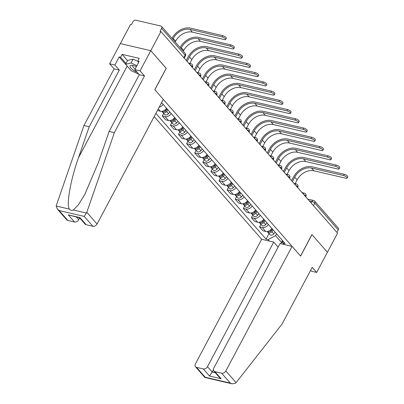 <?xml version="1.0" encoding="UTF-8"?>
<svg xmlns="http://www.w3.org/2000/svg" width="404" height="404" viewBox="0 0 404 404"><rect width="100%" height="100%" fill="white"/><g stroke="black" fill="none" stroke-linecap="round" stroke-linejoin="round"><path stroke-width="0.61" d="M154.171 116.605L261.676 239.279L195.425 363.873A3.444 2.505 -41.2 0 0 195.496 366.761A3.444 2.505 -41.2 0 0 196.556 367.372L203.293 368.943A3.444 2.505 -41.2 0 0 207.484 366.68L212.156 372.013L209.524 376.053L203.293 368.943M166.165 68.316L150.768 50.677L120.357 43.597L130.522 24.482L131.411 24.684L132.992 21.71A2.293 1.666 -41.2 0 1 135.789 20.2L160.878 26.043A2.293 1.666 -41.2 0 1 161.585 26.452L185.103 53.293A2.293 1.666 138.8 0 1 185.148 55.217L161.63 28.376A2.293 1.666 -41.2 0 0 161.585 26.452M310.646 270.291L311.454 271.21L316.685 272.427L337.572 233.138L160.933 31.557L150.768 50.677L120.357 43.597L109.63 63.771L114.862 64.988L119.332 70.084L114.1 68.867L109.63 63.771M166.241 68.332L154.853 89.754L300.546 256.02L311.939 234.598L327.412 252.253L311.989 234.658L300.596 256.08L292.082 246.359L225.836 370.953L236.088 382.649L235.547 383.219L232.108 383.8L230.29 383.083L221.644 373.215A3.444 2.505 -41.2 0 0 225.836 370.953M313.433 205.591L314.751 203.111A2.293 1.666 138.8 0 0 314.701 201.187L338.224 228.028A2.293 1.666 138.8 0 1 338.269 229.952L314.751 203.111A2.293 0.727 -152 0 0 311.939 201.515L309.333 200.909M336.956 232.431L338.269 229.952M161.63 28.376L160.045 31.355L160.933 31.557M163.11 104.333A5.277 3.838 138.8 0 1 159.126 107.292M157.464 110.418L160.363 111.277A5.277 3.838 -41.2 0 0 166.534 108.242M171.21 113.575A5.277 3.838 138.8 0 1 165.039 116.61L162.332 115.978L165.761 119.887L168.463 120.518A5.277 3.838 -41.2 0 0 174.634 117.488M163.681 113.443L162.332 115.978M179.31 122.821A5.277 3.838 138.8 0 1 173.139 125.851L170.432 125.22L173.861 129.134L176.563 129.76A5.277 3.838 -41.2 0 0 182.734 126.73M171.781 122.69L170.432 125.22M187.411 132.063A5.277 3.838 138.8 0 1 181.239 135.093L178.533 134.466L181.962 138.375L184.663 139.006A5.277 3.838 -41.2 0 0 190.834 135.976M179.881 131.931L178.533 134.466M195.511 141.309A5.277 3.838 138.8 0 1 189.34 144.339L186.633 143.708L190.062 147.617L192.764 148.248A5.277 3.838 -41.2 0 0 198.935 145.218M187.981 141.173L186.633 143.708M203.611 150.551A5.277 3.838 138.8 0 1 197.44 153.581L194.733 152.949L198.162 156.863L200.864 157.489A5.277 3.838 -41.2 0 0 207.035 154.459M196.081 150.419L194.733 152.949M211.711 159.792A5.277 3.838 138.8 0 1 205.54 162.822L202.833 162.196L206.262 166.105L208.964 166.736A5.277 3.838 -41.2 0 0 215.135 163.706M204.182 159.661L202.833 162.196M219.811 169.039A5.277 3.838 138.8 0 1 213.635 172.069L210.933 171.437L214.362 175.351L217.064 175.977A5.277 3.838 -41.2 0 0 223.235 172.947M212.282 168.907L210.933 171.437M227.906 178.28A5.277 3.838 138.8 0 1 221.735 181.31L219.034 180.684L222.463 184.593L225.164 185.224A5.277 3.838 -41.2 0 0 231.335 182.194M220.382 178.149L219.034 180.684M236.007 187.527A5.277 3.838 138.8 0 1 229.836 190.557L227.134 189.925L230.563 193.834L233.265 194.465A5.277 3.838 -41.2 0 0 239.436 191.435M228.482 187.39L227.134 189.925M244.107 196.768A5.277 3.838 138.8 0 1 237.936 199.798L235.234 199.167L238.658 203.081L241.365 203.707A5.277 3.838 -41.2 0 0 247.536 200.677M236.582 196.637L235.234 199.167M252.207 206.01A5.277 3.838 138.8 0 1 246.036 209.04L243.334 208.413L246.758 212.322L249.465 212.953A5.277 3.838 -41.2 0 0 255.636 209.923M244.683 205.878L243.334 208.413M260.307 215.256A5.277 3.838 138.8 0 1 254.136 218.286L251.434 217.655L254.858 221.569L257.565 222.195A5.277 3.838 -41.2 0 0 263.736 219.165M252.778 215.125L251.434 217.655M268.408 224.498A5.277 3.838 138.8 0 1 262.236 227.528L259.535 226.902L262.959 230.81L265.665 231.442A5.277 3.838 -41.2 0 0 271.836 228.406M260.878 224.366L259.535 226.902M282.063 240.082L283.027 243.072L285.113 243.556L161.61 102.621M283.027 243.072L284.325 244.556M269.433 241.087L268.135 239.607L275.538 235.608L281.512 242.42L282.926 242.754M155.878 113.398L266.049 239.123L268.135 239.607M282.325 240.89L280.674 243.703M276.523 233.759L275.538 235.608M268.978 233.608L266.049 239.123M172.008 38.35L172.089 38.198A15.261 11.095 138.8 0 1 190.673 28.169L222.766 35.638A2.641 0.838 28 0 1 225.301 36.855A2.641 0.838 28 0 1 226.291 38.244L225.624 39.491A2.641 0.838 -152 0 0 224.639 38.107A2.641 0.838 -152 0 0 222.099 36.89L190.006 29.416A13.766 10.009 -41.2 0 0 173.24 38.466L172.816 39.269M175.2 41.991L175.629 41.193A13.766 10.009 -41.2 0 1 192.395 32.143L224.488 39.612A2.641 0.838 -152 0 0 225.624 39.491M119.332 70.084L89.193 126.76L83.961 125.543L56.409 205.232L56.212 206.045L57.363 209.126L59.141 210.56L67.786 220.427A3.444 2.505 138.8 0 1 66.731 219.816L57.363 209.126M89.193 126.76L78.487 157.722C70.609 179.649 66.089 205.217 69.407 209.115C70.427 210.358 71.71 210.656 73.27 210.014L78.341 204.909L84.906 194.228L98.435 162.363L109.141 131.406L139.279 74.725L134.81 69.629L139.102 61.565L137.683 61.231L139.213 58.348L122.104 54.368L120.574 57.247L126.003 63.448M83.961 125.543L114.1 68.867M92.875 226.27L84.229 216.403L86.82 212.312L114.372 132.623L144.506 75.947L140.042 70.852L150.768 50.677L166.19 68.276L154.798 89.698L163.317 99.414L97.066 224.008A3.444 2.505 138.8 0 1 92.875 226.27L86.138 224.7A3.444 2.505 138.8 0 1 85.082 224.089L79.578 217.812L79.906 217.589L86.138 224.7M140.042 70.852L134.81 69.629M125.578 64.246L119.155 56.919L114.862 64.988M119.155 56.919L120.574 57.247M144.506 75.947L139.279 74.725M114.372 132.623L109.141 131.406M76.376 217.064L78.714 219.736A3.444 2.505 138.8 0 1 74.523 221.998L67.786 220.427M78.714 219.736L79.679 217.923M138.678 62.362L137.683 61.231M122.104 54.368L127.538 60.565M79.573 217.796L68.291 214.888L79.906 217.589M236.088 382.649L282.083 324.008L312.216 267.332L316.685 272.427M261.676 239.279L273.73 242.087L207.484 366.68M292.082 246.359L280.028 243.551L213.777 368.145A3.444 2.505 -41.2 0 0 213.847 371.034A3.444 2.505 -41.2 0 0 214.908 371.645L221.644 373.215M278.134 247.112L273.73 242.087M213.368 369.731L212.156 372.013L215.362 372.761M214.908 371.645L221.139 378.755L219.362 377.321L213.847 371.034M196.556 367.372L205.202 377.24L204.889 377.462L195.496 366.761M136.411 66.625A7.459 2.368 -152 0 0 133.29 65.534A7.459 2.368 -152 0 0 131.946 65.322A7.459 2.368 -152 0 0 130.578 67.64A7.459 2.368 -152 0 0 137.077 72.215M133.234 65.519A5.106 1.621 -152 0 0 132.759 65.852A5.106 1.621 -152 0 0 135.199 68.902M138.789 74.174L131.179 70.655L125.573 64.256L127.619 60.413L133.103 59.146L137.729 61.287M125.573 64.256L131.058 62.989L136.906 65.69M133.103 59.146L131.058 62.989M180.108 47.591L180.189 47.44A15.261 11.095 138.8 0 1 198.773 37.41L230.866 44.884A2.641 0.838 28 0 1 233.401 46.101A2.641 0.838 28 0 1 234.391 47.485L233.724 48.733A2.641 0.838 -152 0 0 232.739 47.349A2.641 0.838 -152 0 0 230.199 46.132L198.106 38.658A13.766 10.009 -41.2 0 0 181.34 47.712L180.911 48.51M183.3 51.237L183.729 50.434A13.766 10.009 -41.2 0 1 200.495 41.385L232.588 48.859A2.641 0.838 -152 0 0 233.724 48.733M161.767 102.803L161.065 103.646M186.269 60.474L188.284 56.686A15.261 11.095 138.8 0 1 206.873 46.657L238.966 54.126A2.641 0.838 28 0 1 241.501 55.343A2.641 0.838 28 0 1 242.491 56.727L241.824 57.979A2.641 0.838 -152 0 0 240.84 56.59A2.641 0.838 -152 0 0 238.299 55.373L206.207 47.904A13.766 10.009 -41.2 0 0 189.441 56.954L187.077 61.398M189.814 63.463L191.829 59.681A13.766 10.009 -41.2 0 1 208.595 50.631L240.688 58.1A2.641 0.838 -152 0 0 241.824 57.979M167.115 108.903L165.756 110.534A2.868 2.086 138.8 0 1 161.837 111.342M167.266 109.075L165.701 110.954A1.379 1 138.8 0 1 164.377 111.59M167.998 109.913L166.64 111.544A2.868 2.086 138.8 0 1 162.681 112.302A2.868 2.086 138.8 0 1 162.352 111.701M169.867 112.044L168.508 113.675A2.868 2.086 138.8 0 1 164.549 114.438L162.681 112.302M194.369 69.72L196.384 65.928A15.261 11.095 138.8 0 1 214.973 55.898L247.066 63.372A2.641 0.838 28 0 1 249.601 64.584A2.641 0.838 28 0 1 250.591 65.973L249.924 67.221A2.641 0.838 -152 0 0 248.94 65.837A2.641 0.838 -152 0 0 246.4 64.62L214.307 57.146A13.766 10.009 -41.2 0 0 197.541 66.195L195.177 70.639M197.915 72.705L199.929 68.922A13.766 10.009 -41.2 0 1 216.696 59.873L248.788 67.347A2.641 0.838 -152 0 0 249.924 67.221M175.215 118.15L173.856 119.781A2.868 2.086 138.8 0 1 169.938 120.584M175.366 118.322L173.801 120.2A1.379 1 138.8 0 1 172.478 120.831M176.099 119.155L174.74 120.786A2.868 2.086 138.8 0 1 170.781 121.548A2.868 2.086 138.8 0 1 170.453 120.942M177.967 121.286L176.609 122.922A2.868 2.086 138.8 0 1 172.649 123.68L170.781 121.548M202.47 78.962L204.485 75.174A15.261 11.095 138.8 0 1 223.074 65.14L255.166 72.614A2.641 0.838 28 0 1 257.702 73.831A2.641 0.838 28 0 1 258.691 75.215L258.025 76.462A2.641 0.838 -152 0 0 257.04 75.078A2.641 0.838 -152 0 0 254.5 73.861L222.407 66.392A13.766 10.009 -41.2 0 0 205.641 75.442L203.278 79.881M206.015 81.951L208.03 78.164A13.766 10.009 -41.2 0 1 224.796 69.114L256.888 76.588A2.641 0.838 -152 0 0 258.025 76.462M183.315 127.391L181.957 129.022A2.868 2.086 138.8 0 1 178.038 129.825M183.466 127.563L181.901 129.442A1.379 1 138.8 0 1 180.578 130.078M184.199 128.396L182.84 130.027A2.868 2.086 138.8 0 1 178.881 130.79A2.868 2.086 138.8 0 1 178.553 130.189M186.067 130.532L184.709 132.164A2.868 2.086 138.8 0 1 180.75 132.926L178.881 130.79M210.57 88.208L212.585 84.416A15.261 11.095 138.8 0 1 231.169 74.387L263.267 81.855A2.641 0.838 28 0 1 265.802 83.073A2.641 0.838 28 0 1 266.791 84.461L266.125 85.709A2.641 0.838 -152 0 0 265.135 84.32A2.641 0.838 -152 0 0 262.6 83.108L230.507 75.634A13.766 10.009 -41.2 0 0 213.741 84.683L211.378 89.127M214.115 91.193L216.13 87.41A13.766 10.009 -41.2 0 1 232.896 78.361L264.989 85.83A2.641 0.838 -152 0 0 266.125 85.709M191.415 136.633L190.057 138.264A2.868 2.086 138.8 0 1 186.138 139.072M191.567 136.81L190.001 138.688A1.379 1 138.8 0 1 188.678 139.319M192.299 137.643L190.941 139.274A2.868 2.086 138.8 0 1 186.981 140.031A2.868 2.086 138.8 0 1 186.653 139.431M194.167 139.774L192.809 141.405A2.868 2.086 138.8 0 1 188.85 142.168L186.981 140.031M218.67 97.45L220.685 93.657A15.261 11.095 138.8 0 1 239.269 83.628L271.367 91.102A2.641 0.838 28 0 1 273.902 92.319A2.641 0.838 28 0 1 274.887 93.703L274.225 94.95A2.641 0.838 -152 0 0 273.235 93.566A2.641 0.838 -152 0 0 270.7 92.349L238.607 84.875A13.766 10.009 -41.2 0 0 221.841 93.93L219.478 98.369M222.215 100.439L224.225 96.652A13.766 10.009 -41.2 0 1 240.996 87.602L273.089 95.076A2.641 0.838 -152 0 0 274.225 94.95M199.515 145.879L198.157 147.511A2.868 2.086 138.8 0 1 194.238 148.313M199.667 146.051L198.101 147.93A1.379 1 138.8 0 1 196.773 148.561M200.399 146.884L199.041 148.515A2.868 2.086 138.8 0 1 195.082 149.278A2.868 2.086 138.8 0 1 194.753 148.672M202.268 149.02L200.909 150.652A2.868 2.086 138.8 0 1 196.95 151.409L195.082 149.278M226.77 106.691L228.785 102.904A15.261 11.095 138.8 0 1 247.369 92.87L279.467 100.343A2.641 0.838 28 0 1 282.002 101.561A2.641 0.838 28 0 1 282.987 102.944L282.325 104.197A2.641 0.838 -152 0 0 281.336 102.808A2.641 0.838 -152 0 0 278.8 101.591L246.708 94.122A13.766 10.009 -41.2 0 0 229.937 103.172L227.578 107.61M230.315 109.681L232.325 105.898A13.766 10.009 -41.2 0 1 249.096 96.844L281.189 104.318A2.641 0.838 -152 0 0 282.325 104.197M207.616 155.121L206.257 156.752A2.868 2.086 138.8 0 1 202.338 157.56M207.767 155.293L206.202 157.171A1.379 1 138.8 0 1 204.873 157.807M208.499 156.131L207.141 157.762A2.868 2.086 138.8 0 1 203.182 158.519A2.868 2.086 138.8 0 1 202.853 157.919M210.368 158.262L209.009 159.893A2.868 2.086 138.8 0 1 205.05 160.656L203.182 158.519M234.87 115.938L236.885 112.145A15.261 11.095 138.8 0 1 255.469 102.116L287.567 109.585A2.641 0.838 28 0 1 290.102 110.802A2.641 0.838 28 0 1 291.087 112.191L290.425 113.438A2.641 0.838 -152 0 0 289.436 112.054A2.641 0.838 -152 0 0 286.901 110.837L254.808 103.363A13.766 10.009 -41.2 0 0 238.037 112.413L235.678 116.857M238.416 118.922L240.425 115.14A13.766 10.009 -41.2 0 1 257.197 106.09L289.289 113.559A2.641 0.838 -152 0 0 290.425 113.438M215.716 164.367L214.357 165.999A2.868 2.086 138.8 0 1 210.439 166.802M215.867 164.539L214.302 166.418A1.379 1 138.8 0 1 212.974 167.049M216.6 165.372L215.241 167.004A2.868 2.086 138.8 0 1 211.282 167.766A2.868 2.086 138.8 0 1 210.954 167.16M218.468 167.503L217.11 169.135A2.868 2.086 138.8 0 1 213.15 169.897L211.282 167.766M242.971 125.179L244.986 121.392A15.261 11.095 138.8 0 1 263.57 111.358L295.662 118.832A2.641 0.838 28 0 1 298.202 120.049A2.641 0.838 28 0 1 299.187 121.432L298.526 122.68A2.641 0.838 -152 0 0 297.536 121.296A2.641 0.838 -152 0 0 295.001 120.079L262.908 112.605A13.766 10.009 -41.2 0 0 246.137 121.66L243.779 126.099M246.516 128.169L248.526 124.382A13.766 10.009 -41.2 0 1 265.297 115.332L297.389 122.806A2.641 0.838 -152 0 0 298.526 122.68M223.816 173.609L222.458 175.24A2.868 2.086 138.8 0 1 218.539 176.043M223.968 173.781L222.402 175.659A1.379 1 138.8 0 1 221.074 176.296M224.7 174.614L223.341 176.245A2.868 2.086 138.8 0 1 219.382 177.008A2.868 2.086 138.8 0 1 219.054 176.402M226.568 176.75L225.21 178.381A2.868 2.086 138.8 0 1 221.251 179.139L219.382 177.008M251.071 134.421L253.086 130.633A15.261 11.095 138.8 0 1 271.67 120.604L303.763 128.073A2.641 0.838 28 0 1 306.303 129.29A2.641 0.838 28 0 1 307.287 130.674L306.626 131.926A2.641 0.838 -152 0 0 305.636 130.537A2.641 0.838 -152 0 0 303.101 129.325L271.008 121.851A13.766 10.009 -41.2 0 0 254.237 130.901L251.879 135.345M254.616 137.411L256.626 133.628A13.766 10.009 -41.2 0 1 273.397 124.578L305.49 132.047A2.641 0.838 -152 0 0 306.626 131.926M231.916 182.85L230.558 184.482A2.868 2.086 138.8 0 1 226.639 185.29M232.068 183.022L230.502 184.901A1.379 1 138.8 0 1 229.174 185.537M232.795 183.86L231.442 185.492A2.868 2.086 138.8 0 1 227.482 186.249A2.868 2.086 138.8 0 1 227.154 185.648M234.668 185.992L233.31 187.623A2.868 2.086 138.8 0 1 229.351 188.385L227.482 186.249M259.171 143.667L261.186 139.875A15.261 11.095 138.8 0 1 279.77 129.846L311.863 137.32A2.641 0.838 28 0 1 314.403 138.532A2.641 0.838 28 0 1 315.388 139.92L314.726 141.168A2.641 0.838 -152 0 0 313.736 139.784A2.641 0.838 -152 0 0 311.201 138.567L279.108 131.093A13.766 10.009 -41.2 0 0 262.337 140.143L259.979 144.587M262.716 146.657L264.726 142.87A13.766 10.009 -41.2 0 1 281.497 133.82L313.59 141.294A2.641 0.838 -152 0 0 314.726 141.168M240.016 192.097L238.658 193.728A2.868 2.086 138.8 0 1 234.739 194.531M240.168 192.269L238.602 194.147A1.379 1 138.8 0 1 237.274 194.779M240.895 193.102L239.542 194.733A2.868 2.086 138.8 0 1 235.583 195.496A2.868 2.086 138.8 0 1 235.254 194.89M242.769 195.238L241.41 196.869A2.868 2.086 138.8 0 1 237.451 197.627L235.583 195.496M267.271 152.909L269.286 149.121A15.261 11.095 138.8 0 1 287.87 139.087L319.963 146.561A2.641 0.838 28 0 1 322.503 147.778A2.641 0.838 28 0 1 323.488 149.162L322.826 150.409A2.641 0.838 -152 0 0 321.837 149.026A2.641 0.838 -152 0 0 319.301 147.808L287.209 140.339A13.766 10.009 -41.2 0 0 270.438 149.389L268.079 153.828M270.816 155.899L272.826 152.116A13.766 10.009 -41.2 0 1 289.597 143.061L321.69 150.535A2.641 0.838 -152 0 0 322.826 150.409M248.117 201.338L246.758 202.97A2.868 2.086 138.8 0 1 242.839 203.778M248.268 201.51L246.703 203.389A1.379 1 138.8 0 1 245.374 204.025M248.995 202.348L247.642 203.98A2.868 2.086 138.8 0 1 243.678 204.737A2.868 2.086 138.8 0 1 243.354 204.136M250.869 204.48L249.51 206.111A2.868 2.086 138.8 0 1 245.551 206.873L243.678 204.737M275.371 162.156L277.386 158.363A15.261 11.095 138.8 0 1 295.97 148.334L328.063 155.803A2.641 0.838 28 0 1 330.603 157.02A2.641 0.838 28 0 1 331.588 158.408L330.926 159.656A2.641 0.838 -152 0 0 329.937 158.272A2.641 0.838 -152 0 0 327.402 157.055L295.309 149.581A13.766 10.009 -41.2 0 0 278.538 158.631L276.179 163.075M278.917 165.14L280.926 161.358A13.766 10.009 -41.2 0 1 297.697 152.308L329.79 159.777A2.641 0.838 -152 0 0 330.926 159.656M256.217 210.58L254.858 212.211A2.868 2.086 138.8 0 1 250.94 213.019M256.363 210.757L254.803 212.635A1.379 1 138.8 0 1 253.475 213.267M257.096 211.59L255.742 213.221A2.868 2.086 138.8 0 1 251.778 213.984A2.868 2.086 138.8 0 1 251.455 213.378M258.964 213.721L257.611 215.352A2.868 2.086 138.8 0 1 253.651 216.115L251.778 213.984M283.472 171.397L285.487 167.604A15.261 11.095 138.8 0 1 304.071 157.575L336.163 165.049A2.641 0.838 28 0 1 338.704 166.266A2.641 0.838 28 0 1 339.688 167.65L339.027 168.897A2.641 0.838 -152 0 0 338.037 167.514A2.641 0.838 -152 0 0 335.502 166.297L303.409 158.822A13.766 10.009 -41.2 0 0 286.638 167.877L284.275 172.316M287.017 174.387L289.027 170.599A13.766 10.009 -41.2 0 1 305.798 161.549L337.89 169.023A2.641 0.838 -152 0 0 339.027 168.897M264.317 219.827L262.959 221.458A2.868 2.086 138.8 0 1 259.04 222.261M264.463 219.998L262.903 221.877A1.379 1 138.8 0 1 261.575 222.508M265.196 220.831L263.837 222.463A2.868 2.086 138.8 0 1 259.878 223.225A2.868 2.086 138.8 0 1 259.555 222.619M267.064 222.968L265.711 224.599A2.868 2.086 138.8 0 1 261.752 225.356L259.878 223.225M291.572 180.638L293.587 176.851A15.261 11.095 138.8 0 1 312.171 166.822L344.264 174.291A2.641 0.838 28 0 1 346.799 175.508A2.641 0.838 28 0 1 347.788 176.891L347.127 178.144A2.641 0.838 -152 0 0 346.137 176.755A2.641 0.838 -152 0 0 343.602 175.538L311.504 168.069A13.766 10.009 -41.2 0 0 294.738 177.119L292.375 181.563M295.117 183.628L297.127 179.846A13.766 10.009 -41.2 0 1 313.893 170.796L345.991 178.265A2.641 0.838 -152 0 0 347.127 178.144M272.412 229.068L271.059 230.699A2.868 2.086 138.8 0 1 267.14 231.507M272.564 229.24L271.003 231.118A1.379 1 138.8 0 1 269.675 231.755M273.296 230.078L271.937 231.709A2.868 2.086 138.8 0 1 267.978 232.467A2.868 2.086 138.8 0 1 267.655 231.866M275.164 232.209L273.811 233.84A2.868 2.086 138.8 0 1 269.847 234.603L267.978 232.467M305.712 196.778L305.884 196.455A2.293 0.727 -152 0 0 305.626 195.788A2.293 0.727 -152 0 0 303.717 194.501M297.612 187.532L297.783 187.209A2.293 0.727 -152 0 0 297.531 186.547A2.293 0.727 -152 0 0 295.617 185.259M289.511 178.29L289.683 177.967A2.293 0.727 -152 0 0 289.431 177.306A2.293 0.727 -152 0 0 287.517 176.013M281.411 169.044L281.583 168.726A2.293 0.727 -152 0 0 281.33 168.059A2.293 0.727 -152 0 0 279.416 166.771M273.311 159.802L273.483 159.479A2.293 0.727 -152 0 0 273.23 158.817A2.293 0.727 -152 0 0 271.316 157.525M265.211 150.561L265.383 150.238A2.293 0.727 -152 0 0 265.13 149.571A2.293 0.727 -152 0 0 263.216 148.283M257.111 141.314L257.282 140.996A2.293 0.727 -152 0 0 257.03 140.329A2.293 0.727 -152 0 0 255.116 139.042M249.01 132.073L249.182 131.749A2.293 0.727 -152 0 0 248.93 131.088A2.293 0.727 -152 0 0 247.016 129.795M240.91 122.826L241.082 122.508A2.293 0.727 -152 0 0 240.829 121.841A2.293 0.727 -152 0 0 238.916 120.554M232.81 113.585L232.982 113.261A2.293 0.727 -152 0 0 232.729 112.6A2.293 0.727 -152 0 0 230.815 111.307M224.71 104.343L224.882 104.02A2.293 0.727 -152 0 0 224.629 103.353A2.293 0.727 -152 0 0 222.715 102.066M216.61 95.097L216.781 94.778A2.293 0.727 -152 0 0 216.529 94.112A2.293 0.727 -152 0 0 214.615 92.824M208.509 85.855L208.681 85.532A2.293 0.727 -152 0 0 208.429 84.87A2.293 0.727 -152 0 0 206.515 83.578M200.409 76.614L200.581 76.29A2.293 0.727 -152 0 0 200.328 75.624A2.293 0.727 -152 0 0 198.415 74.336M192.309 67.367L192.481 67.044A2.293 0.727 -152 0 0 192.228 66.382A2.293 0.727 -152 0 0 190.319 65.094M311.156 202.99L311.939 201.515A2.293 1.399 103.1 0 1 313.499 200.465L307.777 199.132M257.565 222.195L254.136 218.286M249.465 212.953L246.036 209.04M241.365 203.707L237.936 199.798M233.265 194.465L229.836 190.557M225.164 185.224L221.735 181.31M217.064 175.977L213.635 172.069M208.964 166.736L205.54 162.822M200.864 157.489L197.44 153.581M192.764 148.248L189.34 144.339M184.663 139.006L181.239 135.093M176.563 129.76L173.139 125.851M168.463 120.518L165.039 116.61M160.363 111.277L158.277 108.888M265.665 231.442L262.236 227.528M189.683 64.367A2.293 1.399 -76.9 0 1 190.976 63.736L188.653 63.191M197.783 73.614A2.293 1.399 -76.9 0 1 199.076 72.978L196.753 72.437M205.883 82.855A2.293 1.399 -76.9 0 1 207.176 82.219L204.853 81.679M213.984 92.102A2.293 1.399 -76.9 0 1 215.276 91.466L212.953 90.925M222.084 101.343A2.293 1.399 -76.9 0 1 223.377 100.707L221.054 100.167M230.184 110.585A2.293 1.399 -76.9 0 1 231.477 109.954L229.154 109.408M238.284 119.831A2.293 1.399 -76.9 0 1 239.577 119.195L237.254 118.655M246.384 129.073A2.293 1.399 -76.9 0 1 247.677 128.437L245.354 127.896M254.485 138.319A2.293 1.399 -76.9 0 1 255.777 137.683L253.454 137.143M262.585 147.561A2.293 1.399 -76.9 0 1 263.878 146.925L261.555 146.384M270.685 156.803A2.293 1.399 -76.9 0 1 271.978 156.166L269.65 155.626M278.785 166.049A2.293 1.399 -76.9 0 1 280.078 165.413L277.75 164.872M286.885 175.291A2.293 1.399 -76.9 0 1 288.178 174.654L285.85 174.114M294.981 184.532A2.293 1.399 -76.9 0 1 296.273 183.901L293.95 183.355M303.081 193.779A2.293 1.399 -76.9 0 1 304.374 193.142L302.051 192.602M184.209 58.125L185.406 55.883A2.293 0.727 -152 0 0 185.148 55.217L183.835 57.696M222.099 36.89L222.766 35.638M175.629 41.193L173.24 38.466M192.395 32.143L190.006 29.416M56.212 206.045L69.407 209.115M73.27 210.014L86.466 213.085M84.229 216.403L59.141 210.56M74.523 221.998L68.291 214.888M86.82 212.312L97.066 224.008M127.199 66.11L78.487 157.722M205.202 377.24L230.29 383.083M221.139 378.755L209.524 376.053M230.199 46.132L230.866 44.884M183.729 50.434L181.34 47.712M200.495 41.385L198.106 38.658M238.299 55.373L238.966 54.126M165.756 110.534L165.14 109.832M191.829 59.681L189.441 56.954M168.508 113.675L166.64 111.544M208.595 50.631L206.207 47.904M246.4 64.62L247.066 63.372M173.856 119.781L173.24 119.074M199.929 68.922L197.541 66.195M176.609 122.922L174.74 120.786M216.696 59.873L214.307 57.146M254.5 73.861L255.166 72.614M181.957 129.022L181.34 128.315M208.03 78.164L205.641 75.442M184.709 132.164L182.84 130.027M224.796 69.114L222.407 66.392M262.6 83.108L263.267 81.855M190.057 138.264L189.441 137.562M216.13 87.41L213.741 84.683M192.809 141.405L190.941 139.274M232.896 78.361L230.507 75.634M270.7 92.349L271.367 91.102M198.157 147.511L197.541 146.803M224.225 96.652L221.841 93.93M200.909 150.652L199.041 148.515M240.996 87.602L238.607 84.875M278.8 101.591L279.467 100.343M206.257 156.752L205.641 156.05M232.325 105.898L229.937 103.172M209.009 159.893L207.141 157.762M249.096 96.844L246.708 94.122M286.901 110.837L287.567 109.585M214.357 165.999L213.741 165.292M240.425 115.14L238.037 112.413M217.11 169.135L215.241 167.004M257.197 106.09L254.808 103.363M295.001 120.079L295.662 118.832M222.458 175.24L221.841 174.533M248.526 124.382L246.137 121.66M225.21 178.381L223.341 176.245M265.297 115.332L262.908 112.605M303.101 129.325L303.763 128.073M230.558 184.482L229.942 183.78M256.626 133.628L254.237 130.901M233.31 187.623L231.442 185.492M273.397 124.578L271.008 121.851M311.201 138.567L311.863 137.32M238.658 193.728L238.037 193.021M264.726 142.87L262.337 140.143M241.41 196.869L239.542 194.733M281.497 133.82L279.108 131.093M319.301 147.808L319.963 146.561M246.758 202.97L246.137 202.263M272.826 152.116L270.438 149.389M249.51 206.111L247.642 203.98M289.597 143.061L287.209 140.339M327.402 157.055L328.063 155.803M254.858 212.211L254.237 211.509M280.926 161.358L278.538 158.631M257.611 215.352L255.742 213.221M297.697 152.308L295.309 149.581M335.502 166.297L336.163 165.049M262.959 221.458L262.337 220.751M289.027 170.599L286.638 167.877M265.711 224.599L263.837 222.463M305.798 161.549L303.409 158.822M343.602 175.538L344.264 174.291M271.059 230.699L270.438 229.997M297.127 179.846L294.738 177.119M273.811 233.84L271.937 231.709M313.893 170.796L311.504 168.069M192.481 67.044A2.293 2.293 0 0 0 190.976 63.736M200.581 76.29A2.293 2.293 0 0 0 199.076 72.978M208.681 85.532A2.293 2.293 0 0 0 207.176 82.219M216.781 94.778A2.293 2.293 0 0 0 215.276 91.466M224.882 104.02A2.293 2.293 0 0 0 223.377 100.707M232.982 113.261A2.293 2.293 0 0 0 231.477 109.954M241.082 122.508A2.293 2.293 0 0 0 239.577 119.195M249.182 131.749A2.293 2.293 0 0 0 247.677 128.437M257.282 140.996A2.293 2.293 0 0 0 255.777 137.683M265.383 150.238A2.293 2.293 0 0 0 263.878 146.925M273.483 159.479A2.293 2.293 0 0 0 271.978 156.166M281.583 168.726A2.293 2.293 0 0 0 280.078 165.413M289.683 177.967A2.293 2.293 0 0 0 288.178 174.654M297.783 187.209A2.293 2.293 0 0 0 296.273 183.901M305.884 196.455A2.293 2.293 0 0 0 304.374 193.142M314.701 201.187A2.293 2.293 0 0 0 313.499 200.465M185.406 55.883A2.293 2.293 0 0 0 185.103 53.293M204.889 377.462L232.108 383.8"/></g></svg>
